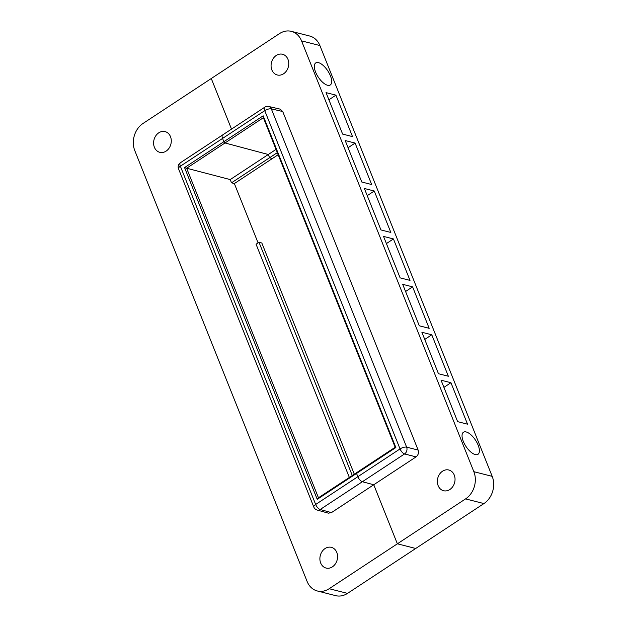 <?xml version="1.0" encoding="UTF-8"?>
<svg xmlns="http://www.w3.org/2000/svg" width="627" height="627" viewBox="0 0 627 627"><rect width="100%" height="100%" fill="white"/><g stroke="black" fill="none" stroke-linecap="round" stroke-linejoin="round"><path stroke-width="0.94" d="M276.037 149.406L268.293 154.508L269.586 157.738L272.424 158.498L278.161 154.72M282.722 111.52L271.334 108.879A5.032 4.099 103.1 0 0 268.709 106.48L280.104 109.122L282.722 111.52L418.138 450.084C418.938 452.843 418.248 455.116 416.077 456.887L373.755 484.757L362.375 481.724A5.032 2.171 -123.4 0 1 357.852 476.7L356.544 473.432L395.856 447.553L263.175 115.823L263.364 117.719L225.007 142.972L268.293 154.508L230.211 179.581L231.504 182.818L277.33 152.643M442.537 471.206A10.69 8.715 104.3 0 1 448.838 470.007A10.69 8.715 104.3 0 1 455.03 478.675A10.69 8.715 104.3 0 1 449.857 489.515A10.69 8.715 104.3 0 1 443.563 490.722A10.69 8.715 104.3 0 1 437.372 482.045A10.69 8.715 104.3 0 1 442.537 471.206M276.256 55.466A10.69 8.715 104.3 0 1 282.55 54.267A10.69 8.715 104.3 0 1 288.741 62.935A10.69 8.715 104.3 0 1 283.576 73.782A10.69 8.715 104.3 0 1 277.275 74.981A10.69 8.715 104.3 0 1 271.083 66.313A10.69 8.715 104.3 0 1 276.256 55.466M463.306 441.384A13.206 5.706 -123.4 0 1 463.463 432.238A13.206 5.706 -123.4 0 1 478.135 445.154A13.206 5.706 -123.4 0 1 477.986 454.301A13.206 5.706 -123.4 0 1 463.306 441.384M315.593 72.066A13.206 5.706 -123.4 0 1 315.749 62.927A13.206 5.706 -123.4 0 1 330.421 75.843A13.206 5.706 -123.4 0 1 330.264 84.982A13.206 5.706 -123.4 0 1 315.593 72.066M450.938 382.713L467.523 424.173L457.639 421.657L441.055 380.197L450.938 382.713L443.924 387.376M431.768 334.779L448.352 376.247L438.469 373.731L421.885 332.263L431.768 334.779L424.753 339.442M412.597 286.852L429.181 328.321L419.298 325.805L402.714 284.337L412.597 286.852L405.583 291.516M393.427 238.926L410.011 280.394L400.128 277.879L383.544 236.41L393.427 238.926L386.42 243.589M374.256 191L390.84 232.46L380.957 229.944L364.373 188.484L374.256 191L367.25 195.663M355.086 143.066L371.67 184.534L361.787 182.018L345.203 140.55L355.086 143.066L348.079 147.729M335.915 95.139L352.507 136.608L342.624 134.092L326.032 92.624L335.915 95.139L328.909 99.803M418.138 450.084L406.633 447.145A5.032 4.068 104.4 0 1 404.564 453.948A5.032 2.171 -123.4 0 1 400.042 448.924A5.032 1.944 -21.8 0 1 406.633 447.145L271.334 108.879A5.032 1.944 158.2 0 0 264.743 110.658A5.032 2.171 -123.4 0 1 264.806 107.178A5.032 5.032 0 0 1 268.709 106.48M301.532 40.873A20.119 16.404 -75.7 0 0 291.336 31.35A20.119 16.404 -75.7 0 0 279.477 33.615L143.066 123.433A20.119 16.404 -75.7 0 0 134.805 150.645L307.112 581.456A20.119 16.404 -75.7 0 0 317.309 590.979A20.119 16.404 -75.7 0 0 329.167 588.714L465.579 498.896A20.119 16.404 -75.7 0 0 473.847 471.684L301.532 40.873L319.888 45.544L492.195 476.355A20.119 16.404 104.3 0 1 483.934 503.567L415.725 548.476L397.369 543.805L373.755 484.757L362.375 481.724A5.032 2.171 -123.4 0 1 357.852 476.7L356.544 473.432L356.818 472.523L356.544 473.432L317.231 499.319L318.461 497.783L395.175 447.27L263.364 117.719M291.336 31.35L309.691 36.021A20.119 16.404 104.3 0 1 319.888 45.544M263.175 115.823L223.863 141.702L222.554 138.434A5.032 2.171 -123.4 0 1 222.616 134.954A5.032 2.171 -123.4 0 1 223.635 134.844M231.504 129.099L211.275 78.524L231.504 129.099M395.856 447.553L395.175 447.27M258.089 242.892L234.357 183.562L272.424 158.498L269.586 157.738L268.293 154.508L225.007 142.972L223.863 141.702L184.55 167.589L186.642 168.224L318.461 497.783M352.288 475.509L259.006 242.288L261.827 243.01L354.294 474.184M158.788 132.806A10.69 8.715 104.3 0 1 165.081 131.607A10.69 8.715 104.3 0 1 171.273 140.276A10.69 8.715 104.3 0 1 166.108 151.123A10.69 8.715 104.3 0 1 159.807 152.322A10.69 8.715 104.3 0 1 153.615 143.654A10.69 8.715 104.3 0 1 158.788 132.806M325.068 548.547A10.69 8.715 104.3 0 1 331.369 547.347A10.69 8.715 104.3 0 1 337.561 556.016A10.69 8.715 104.3 0 1 332.388 566.855A10.69 8.715 104.3 0 1 326.095 568.062A10.69 8.715 104.3 0 1 319.903 559.386A10.69 8.715 104.3 0 1 325.068 548.547M329.167 588.714L347.523 593.385A20.119 16.404 104.3 0 1 335.664 595.65L317.309 590.979M317.144 510.041L317.144 510.041A5.032 4.099 -74.5 0 0 320.185 509.5L331.432 512.62L328.399 513.168L317.144 510.041A5.032 5.032 0 0 1 313.813 507.063A5.032 1.944 -21.8 0 1 315.663 504.476A5.032 2.171 56.6 0 0 320.185 509.5L404.564 453.948L416.077 456.887M230.211 179.581L186.642 168.224L225.007 142.972L223.863 141.702L222.554 138.434L264.743 110.658L400.042 448.924L315.663 504.476L180.364 166.21A5.032 1.944 158.2 0 0 178.523 168.796A5.032 5.032 0 0 1 180.427 162.73A5.032 2.171 56.6 0 0 180.364 166.21L222.554 138.434A5.032 2.171 -123.4 0 1 222.616 134.954L264.806 107.178M347.523 593.385L415.725 548.476L397.369 543.805L373.755 484.757L331.432 512.62M231.504 182.818L234.357 183.562M184.55 167.589L317.231 499.319M349.349 477.445L256.067 244.224L259.006 242.288M492.195 476.355L473.847 471.684M483.934 503.567L465.579 498.896M313.813 507.063L178.523 168.796M180.427 162.73L222.616 134.954"/></g></svg>
